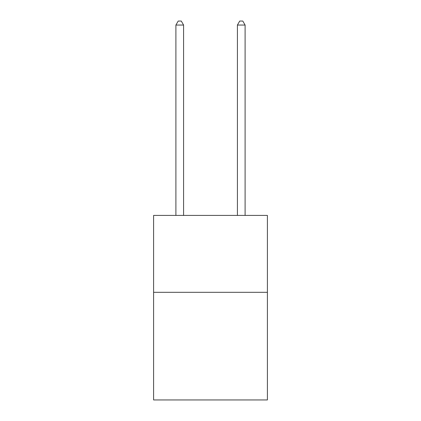 <?xml version="1.0" encoding="UTF-8"?>
<svg xmlns="http://www.w3.org/2000/svg" width="421" height="421" viewBox="0 0 421 421"><rect width="100%" height="100%" fill="white"/><g stroke="black" fill="none" stroke-linecap="round" stroke-linejoin="round"><path stroke-width="0.63" d="M267.398 292.306L267.398 399.95L153.602 399.95L153.602 215.42L267.398 215.42L267.398 292.306L153.602 292.306M183.588 215.42L183.588 25.05L175.899 25.05L175.899 215.42M175.899 25.05L178.209 21.05L181.283 21.05L183.588 25.05M245.101 215.42L245.101 25.05L237.412 25.05L237.412 215.42M237.412 25.05L239.717 21.05L242.791 21.05L245.101 25.05"/></g></svg>
